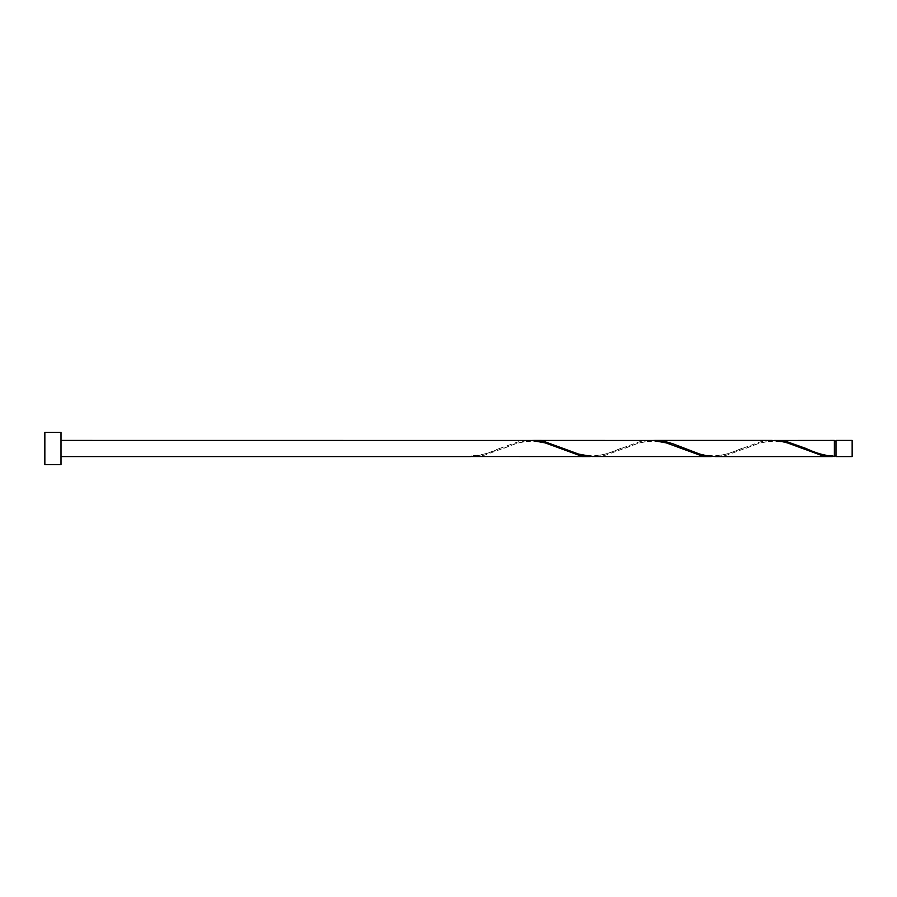 <?xml version="1.0" encoding="UTF-8"?>
<svg xmlns="http://www.w3.org/2000/svg" width="897" height="897" viewBox="0 0 897 897"><rect width="100%" height="100%" fill="white"/><g stroke="black" fill="none" stroke-linecap="round" stroke-linejoin="round"><path stroke-width="0.67" stroke-dasharray="4.49 3.36" d="M852.15 456.573L852.15 440.427M836.004 440.427L836.004 456.573M834.389 455.766L834.389 448.5L834.389 455.766C819.23 454.981 815.037 451.808 805.08 448.096M60.996 464.646L60.996 432.354M44.85 464.646L44.85 432.354M592.199 456.528L605.654 454.14L639.292 441.829L650.83 440.427M471.104 456.528L471.104 455.766L471.104 456.528C480.557 455.71 490.009 453.03 499.438 448.5L518.197 441.829L529.735 440.427M531.652 440.472L518.197 442.86L484.559 455.171L473.022 456.573M773.842 440.472L760.387 442.86L726.749 455.171L715.212 456.573M834.389 440.427L834.389 456.528M713.294 456.528L726.749 454.14L760.387 441.829L771.925 440.427M652.747 440.472L639.292 442.86L605.654 455.171L594.117 456.573M834.389 448.5L834.389 441.234L834.389 448.5M500.414 448.096C490.457 451.808 486.264 454.981 471.104 455.766M560.961 448.904C550.904 445.204 547.08 441.997 531.293 441.234C516.773 442.042 512.198 445.181 502.342 448.904M621.509 448.096C611.451 451.796 607.628 455.003 591.841 455.766C577.32 454.958 572.746 451.819 562.89 448.096M682.056 448.904C671.999 445.204 668.175 441.997 652.388 441.234C637.868 442.042 633.293 445.181 623.437 448.904M742.604 448.096C732.546 451.796 728.723 455.003 712.936 455.766C698.415 454.958 693.841 451.819 683.985 448.096M803.151 448.904C793.094 445.204 789.27 441.997 773.483 441.234C758.963 442.042 754.388 445.181 744.532 448.904"/><path stroke-width="1.35" d="M852.15 448.5L852.15 456.573L836.004 456.573L836.004 440.427L852.15 440.427L852.15 448.5M60.996 448.5L60.996 464.646L44.85 464.646L44.85 432.354L60.996 432.354L60.996 448.5M60.996 440.427L531.652 440.472L545.107 442.86L578.744 455.171L592.199 456.528M471.104 456.528L590.282 456.573M832.472 456.573L715.212 456.573L706.567 455.777L699.839 454.14L672.929 443.791L666.202 441.829L654.664 440.427L771.925 440.427L780.569 441.223L787.297 442.86L820.934 455.171L834.389 456.528L834.389 440.427L773.842 440.472M834.389 456.528C824.937 455.71 815.485 453.03 806.055 448.5L787.297 441.829L775.759 440.427M711.377 456.573L592.199 456.528L578.744 454.14L545.107 441.829L533.569 440.427L652.747 440.472L666.202 442.86L699.839 455.171L713.294 456.528M654.664 440.427L652.747 440.472M533.569 440.427L531.652 440.472M836.004 455.766L834.389 455.766M471.104 456.573L60.996 456.573M836.004 441.234L834.389 441.234"/></g></svg>

